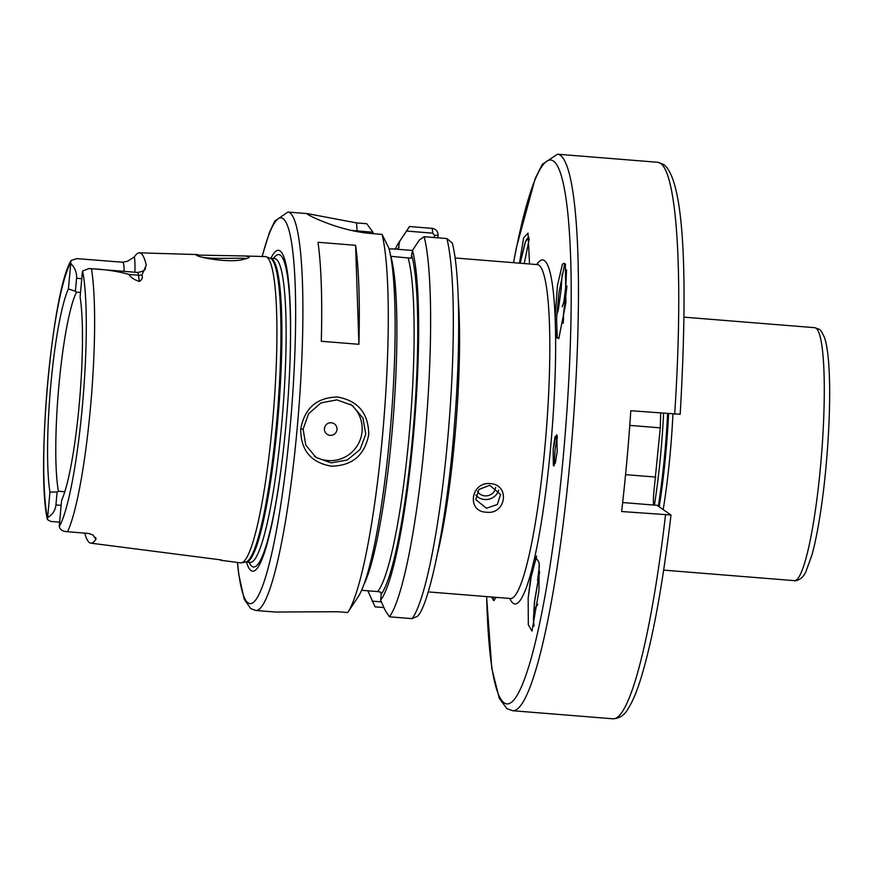 <?xml version="1.0" encoding="UTF-8"?>
<svg xmlns="http://www.w3.org/2000/svg" width="873" height="873" viewBox="0 0 873 873"><rect width="100%" height="100%" fill="white"/><g stroke="black" fill="none" stroke-linecap="round" stroke-linejoin="round"><path stroke-width="1.31" d="M489.72 485.312L478.917 489.458L475.73 499.64L486.457 508.228L497.348 504.496L500.567 494.467L489.72 485.312M486.294 512.189C466.422 511.818 470.7 481.492 490.353 483.62C510.399 484.69 506.067 515.026 486.294 512.189M93.236 535.116L88.784 533.512A18.268 2.444 -85.4 0 0 88.981 533.479L93.236 535.116L95.812 539.438A146.009 19.501 94.6 0 1 90.77 543.148L221.491 559.964M249.089 256.651C249.907 257.371 248.118 258.244 243.698 259.281C230.636 263.406 198.029 257.579 196.381 255.069L244.233 255.964L249.089 256.651L248.87 257.546M246.273 258.703C244.735 257.393 215.151 259.445 203.715 257.437L203.114 257.382M365.787 434.165L362.917 418.003L352.256 405.388L336.891 399.878L320.991 402.9L308.627 413.671L303.117 429.123L305.779 445.132L316.07 457.507L331.216 462.876L347.334 459.995L360.069 449.497L365.787 434.165M300.727 429.101C304.524 408.171 316.779 397.466 337.48 396.997C358.094 400.772 368.515 413.311 368.744 434.579C364.685 455.357 352.168 465.887 331.183 466.149C310.853 462.526 300.705 450.184 300.727 429.101L303.117 429.123M477.509 491.215A9.516 8.588 168.2 0 0 484.886 495.864A9.516 8.588 168.2 0 0 495.58 487.298M475.84 494.936A12.691 11.447 168.2 0 0 484.646 499.509A12.691 11.447 168.2 0 0 498.603 490.124M88.981 533.479L67.516 531.722C62.572 531.45 59.844 529.671 59.331 526.386A18.268 2.444 94.6 0 1 59.299 525.721L61.612 500.262A112.257 14.994 94.6 0 0 79.225 404.461A112.257 14.994 94.6 0 0 80.109 297.027L82.422 271.568A18.268 2.444 94.6 0 1 82.575 271.034L88.97 268.535L91.447 268.775C104.858 269.342 117.408 271.241 129.084 274.449C130.644 277.374 134.06 279.709 139.32 281.455L138.469 275.213L129.084 274.449M336.989 429.56A6.34 6.264 124.8 0 0 331.293 422.761A6.34 6.264 124.8 0 0 324.45 428.556A6.34 6.264 124.8 0 0 330.147 435.354A6.34 6.264 124.8 0 0 336.989 429.56M314.4 456.263A31.723 31.341 124.8 0 0 362.055 431.578A31.723 31.341 124.8 0 0 350.488 404.243M64.798 491.761L58.447 491.248L57.127 491.936L55.937 504.932C55.315 510.41 52.544 514.634 47.622 517.624A18.268 2.444 94.6 0 1 47.469 518.158L47.382 519.533L50.71 521.432L59.615 522.141M80.523 292.477L76.573 292.16A107.859 14.405 -85.4 0 0 58.895 385.724A107.859 14.405 -85.4 0 0 58.447 491.248M270.903 258.321A160.948 21.498 94.6 0 1 280.124 250.933A160.948 21.498 94.6 0 1 289.792 367.02A160.948 21.498 94.6 0 1 282.481 457.79A160.948 21.498 94.6 0 1 251.031 570.571A160.948 21.498 94.6 0 1 246.437 562.07M244.233 255.964L265.239 256.597A153.637 20.526 94.6 0 1 266.112 256.76A153.637 20.526 94.6 0 1 266.92 257.186A153.637 20.526 94.6 0 1 273.238 414.555A153.637 20.526 94.6 0 1 241.45 562.834A153.637 20.526 94.6 0 1 240.566 562.867L220.705 560.248M90.77 543.148A146.009 19.501 94.6 0 1 89.428 542.602A146.009 19.501 94.6 0 1 84.779 533.185M124.108 271.372A18.268 2.444 -85.4 0 0 122.733 262.238L127.731 261.18L134.377 256.902A147.275 19.675 94.6 0 1 139.385 252.832A147.275 19.675 94.6 0 1 141 253.399A147.275 19.675 94.6 0 1 146.249 265.152L141.972 274.94C142.954 277.679 142.07 279.851 139.32 281.455M95.997 538.379L95.812 539.438A27.794 3.71 94.6 0 1 95.604 537.452M672.941 414.118A126.891 16.947 94.6 0 1 663.185 509.603M674.676 414.26A279.153 37.288 -85.4 0 0 660.577 163.349A279.153 37.288 -85.4 0 0 657.762 162.28L663.622 164.44C685.403 180.482 687.64 285.624 680.176 414.271L630.797 410.725A279.153 37.288 -85.4 0 1 621.631 511.523L670.944 514.994L657.009 505.314L622.656 502.542M321.297 341.267L358.901 344.3A199.852 26.703 -85.4 0 0 355.595 245.302L317.99 242.268A199.852 26.703 -85.4 0 1 321.297 341.267M307.34 213.612L287.894 212.052A199.852 26.703 94.6 0 1 289.901 212.816A199.852 26.703 94.6 0 1 297.813 421.113A199.852 26.703 94.6 0 1 255.8 610.467L275.246 612.028L337.524 611.722L347.694 612.54A199.852 26.703 -85.4 0 0 347.825 612.333A199.852 26.703 -85.4 0 0 382.549 435.234A199.852 26.703 -85.4 0 0 382.101 234.39L371.942 233.571C340.983 231.323 310.952 216.711 307.449 214.223L307.34 213.612L356.577 222.91L366.747 223.728L372.935 232.251L351.197 230.396M653.506 505.031A19.031 2.543 94.6 0 1 653.582 494.936L660.283 427.846L660.665 413.125M566.883 286.715L563.598 314.215L563.314 322.726M563.205 323.348L563.489 314.215L566.904 285.973M536.72 264.552A172.57 23.058 94.6 0 1 544.403 260.601A172.57 23.058 94.6 0 1 555.13 317.641L557.454 285.351L562.398 264.443L563.26 263.635A33.305 4.452 -85.4 0 1 563.565 263.417L565.584 264.595M539.601 572.219L534.603 601.53L533.534 619.044L533.97 626.072M533.916 626.279L533.425 619.033L534.494 601.519L539.601 571.815M493.049 597.11L493.736 600.482L496.224 597.372M494.347 600.275A33.305 4.452 -85.4 0 1 494.042 600.493L492.929 597.099M537.539 580.687L539.383 565.813M562.201 306.772L563.86 301.982L565.802 286.42L566.544 269.866M557.378 436.631C555.839 436.675 554.442 440.756 553.166 448.875L554.89 437.253L556.81 434.83L557.181 451.657L555.304 463.094L553.34 465.56L553.166 448.875L555.173 439.697L557.181 436.576M519.468 263.166L523.636 237.827L528.012 233.091L529.54 263.973M564.547 263.493L563.565 263.417L565.344 263.984L565.911 302.669L558.807 338.571L557.029 337.764L555.49 329.47A172.57 23.058 94.6 0 1 534.003 560.499L535.575 556.919L539.121 562.725L538.99 589.22A33.305 4.452 -85.4 0 1 538.848 591.348L531.984 631.059L528.318 624.817L528.165 598.005L531.646 570.124A172.57 23.058 94.6 0 1 513.204 603.308A172.57 23.058 94.6 0 1 509.821 598.463M493.616 600.471L491.466 596.99M555.13 317.641L555.49 329.47M534.003 560.499L531.646 570.124M520.09 263.22L525.273 241.93L528.951 237.281L526.921 238.896L525.382 241.941L520.21 263.231M564.656 263.493L563.26 263.635M657.762 162.28L557.487 154.205A279.153 37.288 94.6 0 1 560.302 155.274A279.153 37.288 94.6 0 1 571.346 446.234A279.153 37.288 94.6 0 1 512.658 710.72L612.933 718.795C619.59 718.392 624.621 715.085 628.003 708.865C632.412 702.034 636.701 691.918 640.869 678.528C652.524 640.476 662.574 585.979 670.999 515.07L670.944 514.994M389.107 248.914L398.459 249.001M412.471 250.475L398.186 249.329L399.638 241.395A183.341 24.488 -85.4 0 0 398.754 242.629A183.341 24.488 -85.4 0 0 395.163 249.405M47.622 517.624L49.936 492.154A112.257 14.994 94.6 0 1 50.82 384.731A112.257 14.994 94.6 0 1 68.432 288.93L70.746 263.46C75.002 267.825 76.944 272.758 76.573 278.269L75.384 291.276L68.432 288.93M122.733 262.238L76.824 258.615L71.171 260.427L70.713 262.795A18.268 2.444 94.6 0 1 70.746 263.46M75.384 291.276L76.573 292.16M49.936 492.154L57.127 491.936M383.902 607.564L375.063 606.844L367.839 590.781M411.947 256.204A177.645 23.735 94.6 0 1 412.623 436.391A177.645 23.735 94.6 0 1 381.174 594.284L380.639 600.177L385.004 610.041L389.413 616.807L412.121 618.641L417.534 616.229C429.32 605.393 447.565 518.551 454.429 424.987C460.715 347.159 460.049 272.594 452.279 243L446.878 238.547L424.169 236.714L419.444 239.977L412.482 250.311L411.03 258.244L390.864 256.302A174.469 23.309 94.6 0 1 392.839 423.056A174.469 23.309 94.6 0 1 363.899 584.572M389.413 616.807A199.852 26.703 -85.4 0 0 424.791 439.741A199.852 26.703 -85.4 0 0 424.169 236.714M382.101 234.39L388.976 248.423A183.341 24.488 -85.4 0 1 390.1 432.026A183.341 24.488 -85.4 0 1 358.017 597.045L347.825 612.333M361.608 590.279L377.714 591.578A174.469 23.309 -85.4 0 0 409.088 435.867A174.469 23.309 -85.4 0 0 408.095 257.688M380.639 600.177A183.341 24.488 -85.4 0 0 413.344 436.893A183.341 24.488 -85.4 0 0 412.482 250.311M434.285 237.532L434.492 235.35L432.735 233.167L406.6 231.061L409.502 226.533A199.852 26.703 -85.4 0 0 408.946 227.34L398.754 242.629M409.502 226.533L432.211 228.366C436.02 229.075 437.973 231.345 438.071 235.186L437.831 237.816M373.568 233.702L372.935 232.251M406.6 231.061L399.638 241.395M381.174 594.284L380.65 592.134L377.714 591.578M372.16 601.126L381.392 601.868M438.071 235.186L434.492 235.35M358.901 344.3L355.595 245.302M629.771 425.391L660.283 427.846M625.57 474.65L655.809 477.084M557.345 437.308L555.119 448.689L554.071 465.942M564.776 263.635L558.916 293.033L556.581 318.656L557.269 338.222M536.633 555.981L531.144 577.02L528.165 598.005M556.778 314.869L558.327 309.675L561.132 289.683L562.179 273.773M529.267 238.842L524.258 263.548M486.676 596.597A272.812 36.448 -85.4 0 0 504.147 702.841A272.812 36.448 -85.4 0 0 563.325 455.924A272.812 36.448 -85.4 0 0 553.46 161.069A272.812 36.448 -85.4 0 0 513.575 262.697M794.375 580.654A126.891 16.947 -85.4 0 0 821.057 460.431A126.891 16.947 -85.4 0 0 816.037 328.172A126.891 16.947 -85.4 0 0 814.76 327.691L819.081 329.263C820.205 329.219 822.05 332.078 824.614 337.862C826.884 344.89 828.379 355.497 829.088 369.661C831.194 406.72 827.44 468.135 820.336 513.553C817.805 529.922 815.066 543.584 812.097 554.519L805.714 572.219L803.935 575.198C799.526 581.32 793.492 581.003 794.375 580.654L663.655 570.124M237.554 562.474A193.511 25.852 -85.4 0 0 248.085 602.894A193.511 25.852 -85.4 0 0 290.065 427.748A193.511 25.852 -85.4 0 0 283.059 218.61A193.511 25.852 -85.4 0 0 262.206 256.509M282.546 457.19A156.703 20.93 94.6 0 1 252.002 566.391A156.703 20.93 94.6 0 1 249.056 562.277M273.522 258.528A156.703 20.93 94.6 0 1 280.331 255.2A156.703 20.93 94.6 0 1 289.76 367.62M241.45 562.834L245.739 562.037A152.491 20.374 94.6 0 0 277.287 414.861A152.491 20.374 94.6 0 0 271.023 258.659A152.491 20.374 94.6 0 0 270.215 258.233L274.679 258.626A152.371 20.352 94.6 0 1 276.206 259.205A152.371 20.352 94.6 0 1 282.241 418.014A152.371 20.352 94.6 0 1 250.213 562.376L250.496 562.441M270.444 258.288A152.371 20.352 94.6 0 1 271.983 258.866A152.371 20.352 94.6 0 1 278.018 417.676A152.371 20.352 94.6 0 1 245.979 562.026L250.213 562.376M91.447 268.775A144.46 19.304 94.6 0 1 90.443 407.866A144.46 19.304 94.6 0 1 67.516 531.722M668.587 413.769A125.756 16.794 94.6 0 1 659.202 506.831M663.589 413.366A125.625 16.783 94.6 0 1 654.412 505.107M667.594 413.693A125.625 16.783 94.6 0 1 658.297 506.209M612.933 718.795A279.153 37.288 -85.4 0 0 665.499 515.059M458.249 298.479A167.496 22.371 94.6 0 1 437.799 552.413M428.196 591.894L510.345 598.507A167.496 22.371 -85.4 0 0 545.56 439.817A167.496 22.371 -85.4 0 0 538.925 265.239A167.496 22.371 -85.4 0 0 537.244 264.595L538.019 264.486M397.662 249.482A177.645 23.735 94.6 0 1 399.103 247.288M70.713 262.795A136.854 18.278 -85.4 0 0 47.699 382.57A136.854 18.278 -85.4 0 0 47.469 518.158M412.121 618.641A199.852 26.703 -85.4 0 0 447.489 441.574A199.852 26.703 -85.4 0 0 446.878 238.547M59.331 526.386A136.854 18.278 -85.4 0 0 82.335 406.622A136.854 18.278 -85.4 0 0 82.575 271.034M356.577 222.91L357.122 231.607M432.211 228.366L432.735 233.167M61.143 505.358L55.937 504.932M81.778 278.694L76.573 278.269M141.972 274.94A9.516 8.053 172.3 0 1 138.469 275.213A18.268 2.444 -85.4 0 0 137.421 272.441L88.97 268.535M134.377 256.902A27.794 3.71 94.6 0 1 134.9 272.234M144.842 269.397A27.794 3.71 94.6 0 1 146.249 265.152M512.658 710.72L506.798 708.56L499.269 698.269L491.783 668.282L486.588 596.597M255.8 610.467L250.737 608.612L244.265 599.369L238.635 573.921L237.412 562.452M511.087 598.736L510.345 598.507M71.171 260.427C51.802 291.058 36.033 470.198 47.382 519.533M455.095 257.982L537.244 264.595M684.039 317.161L814.76 327.691M139.385 252.832L197.811 254.578M270.215 258.233L266.112 256.76M287.894 212.052L274.744 221.142L269.473 232.338L262.053 256.498M557.487 154.205L542.275 164.353L535.149 178.659L516.5 247.146L513.488 262.686M88.784 533.512L82.215 532.988M137.421 272.441C147.231 270.859 144.231 268.524 145.431 268.502L145.104 269.397M557.138 435.943L556.265 437.253M537.768 604.302L533.883 610.118"/></g></svg>
